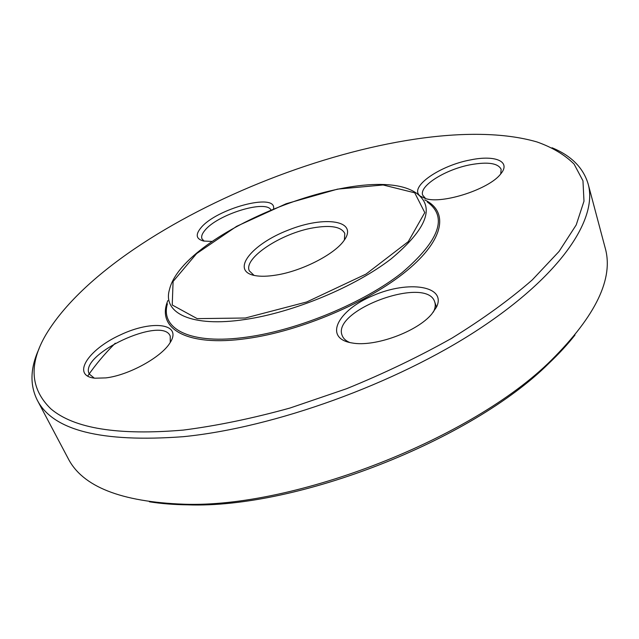 <?xml version="1.0" encoding="UTF-8"?>
<svg xmlns="http://www.w3.org/2000/svg" width="639" height="639" viewBox="0 0 639 639"><rect width="100%" height="100%" fill="white"/><g stroke="black" fill="none" stroke-linecap="round" stroke-linejoin="round"><path stroke-width="0.96" d="M37.15 399.918L68.093 458.371C82.375 486.591 120.955 501.871 183.84 504.211C294.603 508.277 472.876 438.41 551.385 360.164C595.931 315.73 613.863 278.3 605.165 247.892L588.152 183.984C597.936 218.554 561.609 274.834 478.555 329.389C395.741 383.847 274.195 427.715 183.217 436.693C101.337 442.723 52.646 430.462 37.15 399.918C29.69 384.702 30.321 367.673 39.035 348.814M552.056 147.769C571.258 155.676 583.287 167.753 588.152 183.984M344.381 240.024L344.788 233.459C341.322 226.781 330.906 224.896 313.517 227.796C281.487 233.043 243.044 258.228 249.338 270.872L254.09 275.409M276.056 275.082C267.589 276.455 260.536 276.615 254.913 275.577C230.04 270.968 251.59 244.09 288.397 230.064C324.939 215.343 359.006 220.423 343.894 240.703C334.285 254.49 301.672 271.152 276.056 275.082M436.493 307.111L431.78 314.005C417.203 331.777 374.614 347.241 352.193 342.983C322.943 338.502 337.536 310.147 373.304 295.498C408.513 280.114 447.004 285.809 436.493 307.111L434.736 301.983C427.012 275.105 330.714 310.37 342.256 335.707C343.399 338.622 345.923 340.899 349.829 342.544M419.591 195.542C409.415 186.476 440.447 165.341 470.679 159.878C495.169 154.75 511.408 161.467 500.712 173.936C489.522 189.008 442.915 204.232 425.654 198.633L420.182 196.077M212.148 241.43L203.625 241.039C196.157 239.098 195.238 234.721 200.862 227.907C216.062 208.761 276.056 192.451 273.596 208.546M105.93 377.889L94.995 378.208C70.929 375.876 87.847 349.613 120.348 334.908C152.497 319.572 182.906 323.454 169.91 342.999C161.156 357.361 128.615 375.277 105.93 377.889M183.353 430.079C216.925 425.766 252.469 418.409 290.002 408.033L346.458 388.76C383.847 373.551 419.056 356.65 452.069 338.055C483.076 318.909 509.818 299.523 532.287 279.898L559.053 251.446L576.218 224.928L583.982 201.197L582.968 180.805L574.086 164.079C564.684 154.742 552.304 147.361 536.928 141.93C404.455 103.694 117.384 216.198 46.168 334.261C28.635 363.839 30.185 388.688 50.808 408.808C74.004 428.545 118.191 435.638 183.353 430.079M574.996 335.02C567.664 344.341 558.973 353.774 548.901 363.327C471.598 440.367 296.871 508.844 187.802 504.842C173.928 504.666 161.132 503.652 149.43 501.799M87.631 376.179C95.227 365.045 104.437 354.054 115.252 343.199M170.278 342.424L170.23 336.122C162.618 315.362 78.206 354.605 89.316 374.079L94.3 378.128M270.992 209.999C266.072 199.36 217.444 214.48 204.943 230.312C202.068 233.698 201.077 236.542 201.988 238.834L204.145 241.143M500.704 173.952L501.16 169.335C498.108 163.201 488.012 161.643 470.863 164.654C445.671 169.231 418.872 185.941 422.699 195.191L425.662 198.641M433.314 312.136L433.601 311.568C435.311 308.006 435.686 304.811 434.736 301.983M245.336 318.006L306.736 301.967L366.027 274.075L408.281 241.622L424.783 212.595L414.735 192.818L383.128 184.975L337.576 189.12L286.16 203.737L236.67 226.31L196.596 253.603L173.081 281.503L172.234 304.995L197.179 318.629L245.336 318.006M167.41 303.813C159.966 329.053 190.582 345.26 247.309 337.033C298.732 329.924 364.134 302.63 402.059 272.653C439.6 240.424 448.003 216.861 427.283 201.972M245.096 319.484C191.612 327.639 162.474 313.142 169.439 289.723C182.81 231.478 366.842 159.359 416.221 193.018C435.367 206.804 427.036 228.73 391.22 258.803C355.148 286.767 293.573 312.415 245.096 319.484M424.711 199.887C448.706 211.309 444.712 239.441 406.779 270.752C369.07 302.015 300.649 331.178 247.069 338.526C186.332 347.32 155.988 328.31 167.881 300.538M548.901 363.327L551.385 360.164M187.802 504.842L183.84 504.211"/></g></svg>
